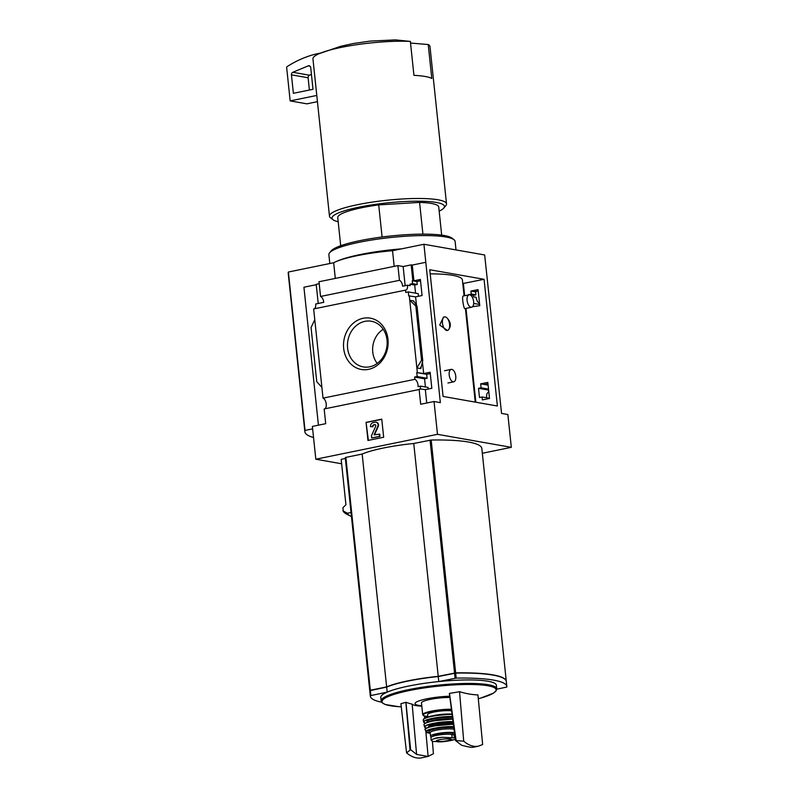 <?xml version="1.0" encoding="UTF-8"?>
<svg xmlns="http://www.w3.org/2000/svg" width="798" height="798" viewBox="0 0 798 798"><rect width="100%" height="100%" fill="white"/><g stroke="black" fill="none" stroke-linecap="round" stroke-linejoin="round"><path stroke-width="1.2" d="M469.084 294.811L463.269 295.998C461.513 295.819 463.798 309.554 464.955 308.607L471.628 307.24A6.344 3.152 -101.6 0 1 467.079 300.447A6.344 3.152 -101.6 0 1 469.084 294.811A6.344 3.152 -101.6 0 1 473.633 301.604A6.344 3.152 -101.6 0 1 471.628 307.24M430.202 273.874A66.693 11.142 -6 0 1 462.411 279.988L464.077 295.829M444.636 316.916L443.459 317.155L439.718 325.035L447.409 330.482A6.923 3.441 -101.6 0 1 442.651 324.387A6.923 3.441 -101.6 0 1 444.636 316.916A6.923 3.441 -101.6 0 1 447.119 318.053C450.89 322.252 451.299 326.212 448.366 329.953A6.923 3.441 -101.6 0 1 447.409 330.482M489.503 398.471L487.817 382.402L480.675 383.838L481.094 387.798L478.521 388.317L479.478 397.484L482.062 396.965L482.371 399.908L489.503 398.471A5.536 2.753 78.4 0 1 489.463 398.262L482.062 396.965M426.75 403L425.344 389.633L431.828 388.307L430.132 372.237L423.658 373.564L422.441 361.993M428.217 389.045L428.047 387.449L420.656 386.142A5.536 2.753 78.4 0 1 419.878 388.895L425.344 389.633M321.893 387.359L316.756 381.713L311.06 327.539L314.781 319.709L323.02 398.132L414.86 379.339A5.536 2.753 78.4 0 1 418.102 386.661L420.656 386.142M488.107 392.466L488.695 392.347L488.456 390.062L478.521 388.317M488.695 392.347A5.536 2.753 78.4 0 0 488.396 392.377A5.536 2.753 78.4 0 0 486.71 397.783M425.424 386.98L424.566 378.811L414.621 377.055L417.174 376.536L416.756 372.576L423.658 373.564M414.86 379.339L414.621 377.055M488.526 389.105L481.094 387.798M424.566 378.811L427.09 378.282L417.174 376.536M488.107 385.145L480.675 383.838M427.09 378.282L426.671 374.322L416.756 372.576M487.957 383.718L484.865 384.347L488.087 384.915M426.671 374.322L430.272 373.564M472.576 306.691L479.758 305.694L478.072 289.634L470.93 291.061L471.239 294.003L468.695 294.881M416.486 305.325L415.598 296.856L422.072 295.529L420.386 279.47L413.913 280.786L412.257 265.066L411.179 264.876L412.835 280.597L413.913 280.786M478.202 290.941L475.119 291.579L476.187 291.769L475.598 291.888L475.907 294.831L471.239 294.003M475.907 294.831L473.364 295.35L468.655 294.522M415.568 293.185L414.701 285.016L410.002 284.188L410.162 285.654L407.539 285.195A5.536 2.753 78.4 0 1 405.793 290.113A5.536 2.753 78.4 0 1 405.494 290.143L405.733 292.427L408.277 291.908L418.192 293.654L418.471 296.267M414.701 285.016L417.234 284.487L412.556 283.659L410.002 284.188M475.598 291.888L470.93 291.061M417.234 284.487L416.925 281.544L412.247 280.726L412.556 283.659M416.925 281.544L420.526 280.796M412.835 280.597L412.247 280.726M415.598 296.856L408.696 295.868L408.277 291.908M479.628 304.477L473.673 303.43M479.458 304.447L479.319 303.16A5.536 2.753 78.4 0 1 476.137 297.285L473.513 296.816L473.364 295.35M409.284 295.739L417.344 372.457M415.848 306.093L417.035 306.173L413.693 300.966L409.763 300.267L415.848 306.093L421.544 360.267L416.875 367.928L420.805 368.616L422.76 360.716L421.544 360.267M387.978 339.28A26.045 22.184 -80 0 0 352.427 323.968A26.045 22.184 -80 0 0 357.075 368.207A26.045 22.184 -80 0 0 387.978 339.28M314.781 319.709L313.654 308.936L405.494 290.143M511.319 447.339L507.867 414.521L501.553 413.414L484.665 254.971L423.938 244.268L440.346 402.631L434.032 401.514L437.484 434.321L511.319 447.339L482.331 453.264M412.257 265.066L425.603 262.333M407.539 285.195L402.631 286.203A5.536 2.753 78.4 0 0 399.449 280.327L320.557 296.467A5.536 2.753 -101.6 0 1 323.749 302.342L315.699 303.988A5.536 2.753 -101.6 0 1 314.242 308.816M405.155 285.684L403.14 266.522L411.179 264.876M341.634 463.778L315.818 459.219L312.367 426.411L325.714 423.678L324.168 408.955L419.14 389.514A5.536 2.753 78.4 0 0 419.449 389.494A5.536 2.753 78.4 0 0 420.466 388.766M419.14 389.514L420.686 404.247L434.032 401.514M323.02 398.132A5.536 2.753 -101.6 0 1 326.133 403.399A5.536 2.753 -101.6 0 1 324.756 408.835M441.683 235.121L438.73 206.981A50.773 8.489 174 0 0 419.578 202.403L422.92 234.133M381.663 702.22A92.309 15.431 -6 0 1 370.332 696.175L369.803 691.178A92.309 15.431 -6 0 1 369.803 690.669L386.661 687.118A58.154 9.716 -6 0 1 438.252 676.554L455.668 673.103A92.309 15.431 -6 0 1 506.321 681.522L506.84 686.519A92.309 15.431 -6 0 1 506.85 687.028L496.755 689.193M370.332 696.175A92.309 15.431 -6 0 1 370.332 695.676L387.19 692.115A58.154 9.716 -6 0 1 438.78 681.562L456.197 678.101A92.309 15.431 -6 0 1 506.84 686.519M386.661 687.118L387.19 692.115M370.462 690.4L370.462 690.43A91.381 15.272 -6 0 1 370.462 690.4L387.15 686.879A57.576 9.626 -6 0 1 438.232 676.425L438.78 681.562M351.03 512.496L347.409 513.244A95.411 15.95 174 0 0 350.482 516.116A95.411 15.95 174 0 0 351.459 516.595M315.818 459.219L437.484 434.321M345.354 458.481L341.165 459.339L345.933 504.715L342.901 507.737L343.27 511.259A99.441 16.618 174 0 0 346.322 513.922L343.03 511.029M369.793 691.068A92.309 15.431 -6 0 1 369.783 690.948L345.315 458.112A92.309 15.431 -6 0 1 345.305 457.603L345.863 457.384L370.332 690.23L386.641 686.888A58.154 9.716 -6 0 1 438.232 676.335L455.648 672.874A92.309 15.431 -6 0 1 506.291 681.293A92.309 15.431 -6 0 1 506.301 681.402M506.291 681.293L481.822 448.446A92.309 15.431 -6 0 0 431.179 440.027L413.753 443.489A58.154 9.716 -6 0 0 362.162 454.042L345.863 457.384M342.97 510.83L347.409 513.244M319.17 53.666L340.676 46.304L353.544 43.481L370.352 41.077L395.519 39.9L410.362 41.406A58.843 9.835 174 0 0 341.105 47.411A58.843 9.835 174 0 0 319.17 53.666A58.843 9.835 174 0 0 312.946 58.912L329.474 216.178A58.843 9.835 174 0 0 330.492 217.744L332.985 219.709A56.538 9.446 174 0 0 338.182 221.734M320.557 296.467L319.01 281.744L397.903 265.594L399.449 280.327M403.14 266.522L397.903 265.594M318.432 425.174L303.928 287.23L316.247 284.706M318.222 303.469L316.208 284.307L319.22 283.699M381.763 419.149L366.063 422.361L367.968 440.456L383.668 437.244L381.763 419.149M429.763 269.734L484.067 279.3L497.383 406.012L443.089 396.446L429.763 269.734M394.182 266.362L392.536 250.702L423.938 244.268M313.534 437.533A103.85 17.357 -6 0 1 304.876 431.728A103.85 17.357 -6 0 1 305.026 430.411L312.626 428.855M335.31 278.402L333.664 262.741A57.695 9.646 -6 0 1 392.536 250.702M305.026 430.411L288.377 272.018L333.664 262.741M304.876 431.728L288.228 273.325A103.85 17.357 -6 0 1 288.377 272.018M368.367 440.376L366.063 422.361M366.481 422.431L381.783 419.299M371.708 437.962L379.978 436.426L379.738 434.162L374.053 434.81L377.793 426.421A3.002 2.554 100 0 0 375.22 422.222L373.115 422.651A3.461 2.953 100 0 0 370.521 426.651L372.536 426.701A1.616 1.377 100 0 1 373.743 424.835L374.701 424.636A1.157 0.988 100 0 1 375.698 426.252L371.479 435.698L371.708 437.962L379.559 436.356L379.329 434.092M376.257 422.252A3.002 2.554 100 0 1 378.212 426.491L374.462 434.88M372.536 426.701L370.521 426.651M372.955 426.77A1.616 1.377 100 0 1 374.162 424.905L373.743 424.835M375.23 424.696A1.157 0.988 100 0 0 375.12 424.706L374.162 424.905M439.159 211.121A56.538 9.446 174 0 0 443.818 208.059L445.853 205.625A58.843 9.835 174 0 0 446.521 203.879L429.992 46.613A58.843 9.835 174 0 0 428.227 44.548L410.541 43.052M446.521 203.879A58.843 9.835 174 0 0 416.257 198.483A58.843 9.835 174 0 0 357.634 204.677A58.843 9.835 174 0 0 329.474 216.178M428.227 44.548L431.798 78.493A58.843 9.835 -6 0 0 413.933 75.341L410.362 41.406M443.818 208.059A56.538 9.446 174 0 0 419.479 201.206A56.538 9.446 174 0 0 359.06 207.151A56.538 9.446 174 0 0 332.985 219.709M419.578 202.403L378.711 204.887A50.773 8.489 174 0 0 337.744 217.595L340.706 245.734M378.711 204.887L382.092 237.006M317.434 101.665L306.841 103.84L290.173 100.897L286.681 67.75A1.157 0.988 100 0 1 287.22 66.553A115.391 98.274 100 0 1 316.307 53.945L320.527 53.077M316.786 95.451L290.173 100.897M308.188 65.875A2.304 1.965 100 0 1 310.731 67.63L313.006 89.296L293.385 93.306L291.44 74.842A2.304 1.965 100 0 1 292.826 72.279L308.188 65.875L310.043 66.204M309.395 90.034L308.108 77.775A2.304 1.965 100 0 1 309.494 75.221L311.439 74.413M383.23 329.295A21.726 18.504 -80 0 0 377.225 363.409M387.02 340.048A23.172 19.741 -80 0 0 372.317 321.454A23.172 19.741 -80 0 0 347.868 340.656A23.172 19.741 -80 0 0 364.277 367.05A23.172 19.741 -80 0 0 387.02 340.048M369.783 690.948A92.309 15.431 -6 0 1 369.783 690.45L370.332 690.23M362.162 454.042L386.641 686.888M413.753 443.489L438.232 676.335M381.165 700.923L380.796 697.422A58.104 9.716 -6 0 1 408.606 686.061A58.104 9.716 -6 0 1 466.491 679.946A58.104 9.716 -6 0 1 496.376 685.273L496.745 688.784A58.104 9.716 174 0 0 466.86 683.457A58.104 9.716 174 0 0 408.965 689.572A58.104 9.716 174 0 0 381.165 700.923L382.262 702.878L385.324 704.514L398.671 706.679M449.743 696.235A24.748 4.14 174 0 0 426.84 698.809A24.748 4.14 174 0 0 421.773 705.741M421.813 706.14A27.82 4.648 -6 0 1 412.167 704.185A250.093 124.907 79.6 0 1 405.943 702.3A249.505 213.206 -81.8 0 1 405.853 702.31A248.856 121.765 -90.5 0 1 400.905 703.676L406.581 752.873L410.621 749.681L416.586 754.419L428.127 756.454L433.414 753.701L432.416 741.312M473.094 747.247C472.017 747.666 468.167 746.988 461.553 745.222L455.478 740.504L449.374 693.412A249.505 213.206 -81.8 0 0 449.474 693.382A248.856 245.345 -7.5 0 0 459.538 691.676A247.969 123.85 79.6 0 0 477.942 694.918L482.64 744.524L478.441 746.18C473.653 747.088 468.745 745.432 463.718 741.182L459.538 691.676M455.478 740.504L463.718 741.182M449.474 693.382L456.097 740.374M426.95 756.713L421.384 757.861C416.646 758.758 411.708 757.103 406.581 752.873M416.586 754.419L412.167 704.185M424.426 716.065L424.626 718.24M425.843 731.557L428.127 756.454M410.002 749.811L405.853 702.31M410.621 749.681L405.943 702.3M438.232 676.425L455.468 673.003A91.381 15.272 -6 0 1 494.251 675.337M484.067 279.3L462.79 283.549M449.204 375.03A6.344 3.152 -101.6 0 1 451.209 369.384A6.344 3.152 -101.6 0 1 455.758 376.177A6.344 3.152 -101.6 0 1 453.753 381.823A6.344 3.152 -101.6 0 1 449.204 375.03M447.119 318.053A6.923 3.441 -101.6 0 1 449.593 324.327A6.923 3.441 -101.6 0 1 448.366 329.953M454.77 735.048A11.312 1.885 174 0 0 454.132 734.908L454.441 737.911L442.601 737.262L436.606 737.811L432.436 739.337L431.239 740.474L432.895 741.442L441.763 741.791A7.681 1.287 174 0 0 444.336 741.571A7.681 1.287 174 0 0 445.972 741.352A7.681 1.287 174 0 0 450.71 739.108A7.681 1.287 174 0 0 439.778 739.646A7.681 1.287 174 0 0 436.177 741.302A7.681 1.287 174 0 0 441.763 741.791L447.488 741.113A13.277 2.214 174 0 0 454.83 739.417L447.488 741.113M454.132 734.908L451.808 734.499A11.312 1.885 174 0 0 439.07 734.958A11.312 1.885 174 0 0 430.94 737.651L431.239 740.474M433.194 736.245L433.154 735.916A10.065 1.686 -6 0 1 442.99 733.192A10.065 1.686 -6 0 1 453.164 733.811L453.264 734.759M454.481 732.764A12.688 2.125 174 0 0 436.616 733.711A12.688 2.125 174 0 0 430.541 736.185A12.688 2.125 174 0 0 431.608 736.903M453.932 734.878A12.688 2.125 174 0 0 454.71 734.549M449.902 697.482A18.234 3.042 174 0 0 430.202 699.397A18.234 3.042 174 0 0 421.474 702.958L422.711 714.709L423.469 715.676L427.788 716.604A17.765 2.973 174 0 1 431.718 711.636A17.765 2.973 174 0 1 451.498 709.781M451.638 710.828A13.386 2.234 174 0 0 433.982 712.035A13.386 2.234 174 0 0 427.578 714.649L427.828 716.993M401.603 248.846A63.461 10.603 174 0 0 360.526 254.492A63.461 10.603 174 0 0 335.569 261.834M456.007 249.924L455.109 241.415A63.461 10.603 174 0 0 454.012 239.719A63.461 10.603 174 0 0 359.25 242.273A63.461 10.603 174 0 0 329.604 252.796A63.461 10.603 174 0 0 328.876 254.682L329.813 263.539M454.012 239.719L452.017 238.153A61.616 10.294 174 0 0 360.008 240.627A61.616 10.294 174 0 0 331.23 250.841L329.604 252.796M413.693 300.966L413.773 301.744M420.656 367.22L420.805 368.616M454.561 673.223L455.089 678.22M455.668 673.103L456.197 678.101M369.803 690.669L370.332 695.676M370.352 690.45L370.88 695.457M416.885 306.272L422.581 360.447M309.494 75.221L292.826 72.279M308.108 77.775L291.44 74.842M430.062 440.147L454.541 672.993M431.179 440.027L455.648 672.874M345.305 457.603L369.783 690.45M478.301 698.729A250.991 250.991 0 0 0 479.289 698.469A57.396 9.596 174 0 0 484.017 685.203A57.396 9.596 174 0 0 409.434 690.519A57.396 9.596 174 0 0 400.257 706.769A250.991 250.991 0 0 0 401.274 706.829M463.379 283.45L464.665 295.709M466.002 308.397L475.857 402.222M452.117 737.502L451.808 734.499M451.429 709.232A18.234 3.042 174 0 0 431.439 711.138A18.234 3.042 174 0 0 422.711 714.709M449.962 714.06A13.386 2.234 174 0 0 434.341 715.427A13.386 2.234 174 0 0 432.177 715.926M452.107 714.439A18.224 3.042 174 0 0 431.987 716.355A18.224 3.042 174 0 0 423.259 719.916C423.568 718.29 426.531 716.963 432.127 715.936L452.057 714.07A17.765 2.973 174 0 0 432.177 715.936A17.765 2.973 174 0 0 423.718 719.128M452.366 716.494A18.174 3.042 174 0 0 432.227 718.4A18.174 3.042 174 0 0 423.529 721.971L425.284 723.168M452.406 716.764A17.945 3.002 174 0 0 432.366 718.639A17.945 3.002 174 0 0 425.314 723.158M452.496 717.492A14.773 2.464 174 0 0 434.002 718.928A14.773 2.464 174 0 0 427.339 722.31M452.685 718.928A13.616 2.274 174 0 0 434.72 720.165A13.616 2.274 174 0 0 429.583 721.631M452.725 719.267A17.985 3.002 174 0 0 432.606 721.143A17.985 3.002 174 0 0 424.007 724.704C424.207 723.247 427.1 721.99 432.676 720.913L452.705 719.058A17.756 2.963 174 0 0 432.706 720.913A17.756 2.963 174 0 0 424.287 724.035M453.035 721.591A17.726 2.963 174 0 0 432.985 723.437A17.726 2.963 174 0 0 424.516 726.968L426.441 728.135M453.065 721.841A17.496 2.923 174 0 0 433.124 723.656A17.496 2.923 174 0 0 426.471 728.125M453.184 722.789A13.616 2.274 174 0 0 435.119 724.005A13.616 2.274 174 0 0 428.965 727.118M453.264 723.387A13.157 2.195 174 0 0 435.409 724.504A13.157 2.195 174 0 0 429.115 727.068L429.115 727.058M453.394 724.424A17.277 2.893 174 0 0 433.494 726.2A17.277 2.893 174 0 0 425.244 729.671C423.888 729.043 426.661 727.806 433.563 725.961L453.364 724.195A17.057 2.853 174 0 0 433.583 725.961A17.057 2.853 174 0 0 425.474 729.013M453.683 726.609A16.848 2.813 174 0 0 433.942 728.335A16.848 2.813 174 0 0 425.903 731.736L430.232 733.292M453.743 727.068A16.399 2.743 174 0 0 434.212 728.734A16.399 2.743 174 0 0 430.232 733.272M453.823 727.716A13.845 2.314 174 0 0 435.528 728.963A13.845 2.314 174 0 0 430.202 732.484M454.022 729.232A12.688 2.125 174 0 0 436.247 730.2A12.688 2.125 174 0 0 430.172 732.684L430.252 732.394M442.601 737.262A13.277 2.214 174 0 0 432.436 739.337M450.93 739.267L450.95 739.297C453.035 739.556 447.329 738.05 439.838 739.656L436.476 740.783A7.272 1.217 174 0 0 443.828 741.252A7.272 1.217 174 0 0 450.94 739.287M465.414 308.517L475.249 402.112M417.035 306.173L422.76 360.716M350.482 516.116L346.322 513.922M496.745 688.784L496.077 690.908L493.423 693.153L480.825 698.041M472.875 747.317L478.441 746.18M447.937 383.01L453.753 381.823M444.536 370.751L451.209 369.384M423.259 719.916L423.529 721.971M424.007 724.704L424.516 726.968M425.244 729.671L425.903 731.736M430.172 732.684L430.541 736.185"/></g></svg>
